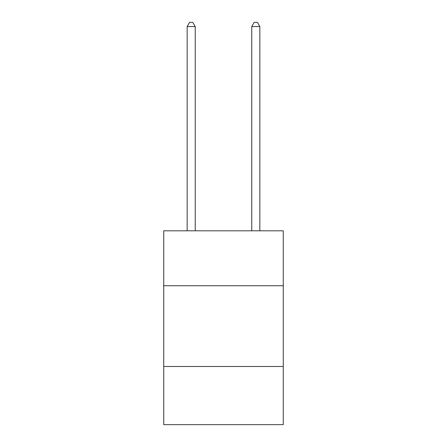 <?xml version="1.0" encoding="UTF-8"?>
<svg xmlns="http://www.w3.org/2000/svg" width="447" height="447" viewBox="0 0 447 447"><rect width="100%" height="100%" fill="white"/><g stroke="black" fill="none" stroke-linecap="round" stroke-linejoin="round"><path stroke-width="0.67" d="M283.269 285.728L283.269 230.803L163.731 230.803L163.731 285.728L283.269 285.728L283.269 424.65L163.731 424.65L163.731 285.728M283.269 366.495L163.731 366.495M195.233 230.803L195.233 26.552L187.153 26.552L187.153 230.803M187.153 26.552L189.578 22.35L192.808 22.35L195.233 26.552M259.847 230.803L259.847 26.552L251.767 26.552L251.767 230.803M251.767 26.552L254.192 22.35L257.422 22.35L259.847 26.552"/></g></svg>
